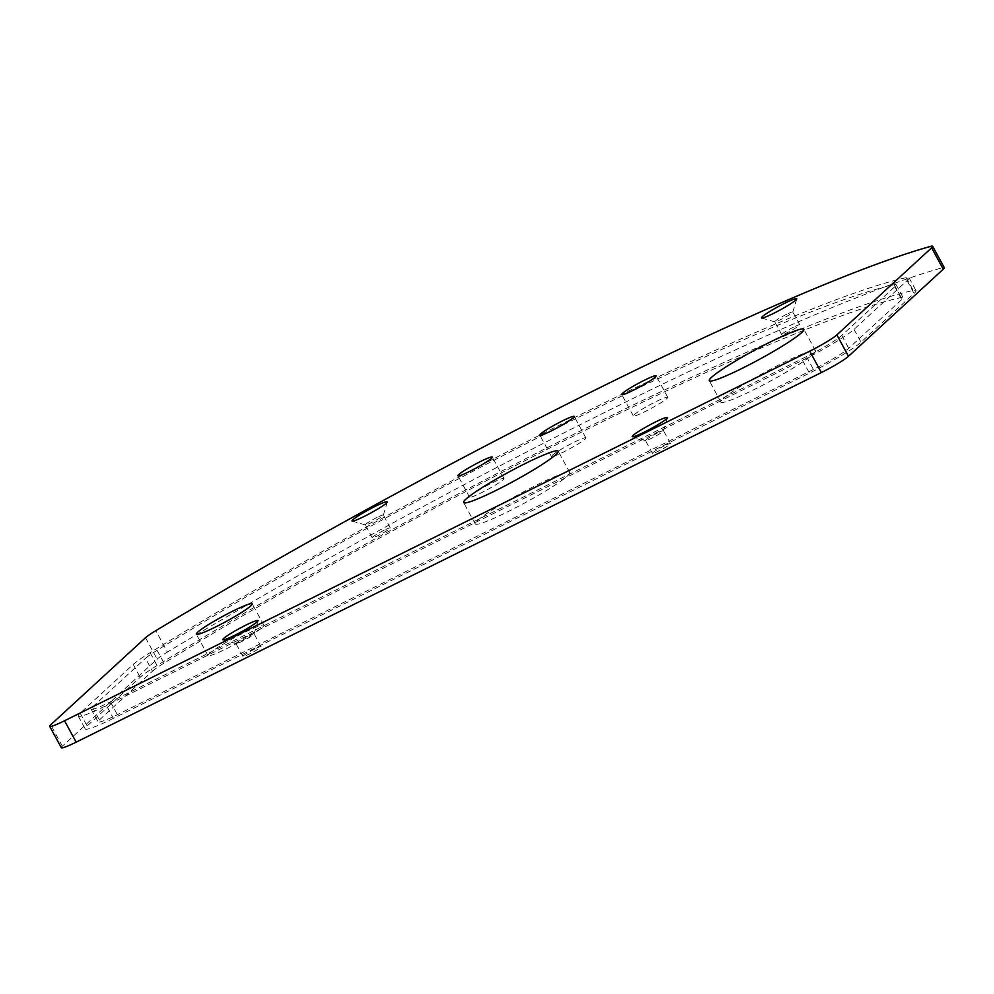 <?xml version="1.0" encoding="UTF-8"?>
<svg xmlns="http://www.w3.org/2000/svg" width="994" height="994" viewBox="0 0 994 994"><rect width="100%" height="100%" fill="white"/><g stroke="black" fill="none" stroke-linecap="round" stroke-linejoin="round"><path stroke-width="0.75" stroke-dasharray="4.97 3.73" d="M666.924 398.47A19.569 1.889 -28.5 0 0 667.744 397.252A19.569 1.889 -28.5 0 0 652.797 403.253A19.569 1.889 -28.5 0 0 634.172 414.709A19.569 1.889 -28.5 0 0 633.34 415.927A19.569 1.889 -28.5 0 0 648.287 409.926A19.569 1.889 -28.5 0 0 666.924 398.47M503.138 479.704A19.569 1.889 -28.5 0 0 503.97 478.487A19.569 1.889 -28.5 0 0 489.023 484.488A19.569 1.889 -28.5 0 0 470.386 495.944A19.569 1.889 -28.5 0 0 469.566 497.162A19.569 1.889 -28.5 0 0 484.513 491.16A19.569 1.889 -28.5 0 0 503.138 479.704M585.031 439.087A19.569 1.889 -28.5 0 0 585.851 437.869A19.569 1.889 -28.5 0 0 570.904 443.871A19.569 1.889 -28.5 0 0 552.279 455.327A19.569 1.889 -28.5 0 0 551.459 456.544A19.569 1.889 -28.5 0 0 566.406 450.543A19.569 1.889 -28.5 0 0 585.031 439.087M567.562 475.915A53.825 5.181 -28.5 0 0 569.811 472.572A53.825 5.181 -28.5 0 0 528.709 489.085A53.825 5.181 -28.5 0 0 477.48 520.583A53.825 5.181 -28.5 0 0 475.219 523.925A53.825 5.181 -28.5 0 0 516.321 507.412A53.825 5.181 -28.5 0 0 567.562 475.915M262.515 627.202A31.808 3.069 -28.5 0 0 263.857 625.226A31.808 3.069 -28.5 0 0 239.566 634.992A31.808 3.069 -28.5 0 0 209.287 653.605A31.808 3.069 -28.5 0 0 207.957 655.58A31.808 3.069 -28.5 0 0 232.248 645.814A31.808 3.069 -28.5 0 0 262.515 627.202M813.229 354.063A53.825 5.181 -28.5 0 0 815.478 350.72A53.825 5.181 -28.5 0 0 774.376 367.233A53.825 5.181 -28.5 0 0 723.147 398.743A53.825 5.181 -28.5 0 0 720.886 402.085A53.825 5.181 -28.5 0 0 761.988 385.56A53.825 5.181 -28.5 0 0 813.229 354.063M377.099 517.402A10.275 0.994 -28.5 0 0 365.27 524.869A10.275 0.994 -28.5 0 0 365.357 524.931A10.275 0.994 -28.5 0 0 371.507 522.546A10.275 0.994 -28.5 0 0 383.336 515.178A10.275 0.994 -28.5 0 0 383.336 515.066A10.275 0.994 -28.5 0 0 377.099 517.402M384.069 530.237A10.275 0.994 -28.5 0 0 372.241 537.717A10.275 0.994 -28.5 0 0 378.478 535.381A10.275 0.994 -28.5 0 0 390.307 527.913A10.275 0.994 -28.5 0 0 384.069 530.237M786.552 314.328A10.275 0.994 -28.5 0 0 774.724 321.795A10.275 0.994 -28.5 0 0 774.811 321.857A10.275 0.994 -28.5 0 0 780.949 319.459A10.275 0.994 -28.5 0 0 792.79 312.104A10.275 0.994 -28.5 0 0 792.777 311.992A10.275 0.994 -28.5 0 0 786.552 314.328M793.523 327.163A10.275 0.994 -28.5 0 0 781.694 334.63A10.275 0.994 -28.5 0 0 787.931 332.307A10.275 0.994 -28.5 0 0 799.748 324.827A10.275 0.994 -28.5 0 0 793.523 327.163M657.295 433.073A10.275 0.994 -28.5 0 0 645.466 440.541A10.275 0.994 -28.5 0 0 645.553 440.603A10.275 0.994 -28.5 0 0 651.704 438.205A10.275 0.994 -28.5 0 0 663.532 430.837A10.275 0.994 -28.5 0 0 663.532 430.737A10.275 0.994 -28.5 0 0 657.295 433.073M664.265 445.908A10.275 0.994 -28.5 0 0 652.437 453.376A10.275 0.994 -28.5 0 0 658.674 451.052A10.275 0.994 -28.5 0 0 670.503 443.572A10.275 0.994 -28.5 0 0 664.265 445.908M247.854 636.148A10.275 0.994 -28.5 0 0 236.025 643.615A10.275 0.994 -28.5 0 0 236.112 643.677A10.275 0.994 -28.5 0 0 242.25 641.292A10.275 0.994 -28.5 0 0 254.091 633.923A10.275 0.994 -28.5 0 0 254.079 633.812A10.275 0.994 -28.5 0 0 247.854 636.148M254.824 648.983A10.275 0.994 -28.5 0 0 242.996 656.462A10.275 0.994 -28.5 0 0 249.221 654.127A10.275 0.994 -28.5 0 0 261.049 646.659A10.275 0.994 -28.5 0 0 254.824 648.983M930.57 246.388L942.188 267.796A640.956 61.74 -28.5 0 0 167.427 652.064L155.809 630.656M61.317 747.712A24.465 2.361 151.5 0 1 62.349 746.196L157.139 659.109A24.465 2.361 151.5 0 1 167.427 652.064M113.378 718.351A46.482 4.473 151.5 0 1 85.186 728.9A46.482 4.473 151.5 0 1 87.137 726.018L140.191 677.274A46.482 4.473 151.5 0 1 157.064 665.508A584.696 56.323 151.5 0 1 913.237 290.459A46.482 4.473 151.5 0 1 915.996 290.571A46.482 4.473 151.5 0 1 914.045 293.454L860.99 342.197A46.482 4.473 151.5 0 1 809.439 373.11L113.378 718.351L106.408 705.516A46.482 4.473 151.5 0 1 78.215 716.065A46.482 4.473 151.5 0 1 80.166 713.17L133.221 664.439A46.482 4.473 151.5 0 1 150.094 652.673A584.696 56.323 151.5 0 1 906.267 277.624A46.482 4.473 151.5 0 1 909.025 277.736A46.482 4.473 151.5 0 1 907.075 280.619L854.02 329.362A46.482 4.473 151.5 0 1 802.469 360.275L106.408 705.516M942.188 267.796A24.465 2.361 151.5 0 1 944.3 267.684M152.48 671.186A31.808 3.069 151.5 0 1 164.022 663.135A570.009 54.906 151.5 0 1 901.21 297.504A31.808 3.069 151.5 0 1 903.099 297.579A31.808 3.069 151.5 0 1 901.757 299.554L848.714 348.285A31.808 3.069 151.5 0 1 813.44 369.445L117.379 714.674A31.808 3.069 151.5 0 1 98.083 721.892A31.808 3.069 151.5 0 1 99.425 719.917L152.48 671.186L145.497 658.339A31.808 3.069 151.5 0 1 157.052 650.3A570.009 54.906 151.5 0 1 894.24 284.657A31.808 3.069 151.5 0 1 896.128 284.731A31.808 3.069 151.5 0 1 894.786 286.707L841.744 335.45A31.808 3.069 151.5 0 1 806.469 356.61L110.409 701.839A31.808 3.069 151.5 0 1 91.113 709.057A31.808 3.069 151.5 0 1 92.454 707.082L145.497 658.339M145.509 637.713L157.139 659.109M62.349 746.196L50.731 724.8M802.469 360.275L809.439 373.11M854.02 329.362L860.99 342.197M907.075 280.619L914.045 293.454M906.267 277.624L913.237 290.459M150.094 652.673L157.064 665.508M133.221 664.439L140.191 677.274M80.166 713.17L87.137 726.018M157.052 650.3L164.022 663.135M894.24 284.657L901.21 297.504M894.786 286.707L901.757 299.554M841.744 335.45L848.714 348.285M806.469 356.61L813.44 369.445M110.409 701.839L117.379 714.674M92.454 707.082L99.425 719.917M667.744 397.252L656.127 375.856M503.97 478.487L492.341 457.078M585.851 437.869L574.234 416.474M569.811 472.572L558.193 451.164M263.857 625.226L252.227 603.83M815.478 350.72L803.86 329.325M365.357 524.931L352.199 521.104M372.241 537.717L365.27 524.869M774.811 321.857L761.652 318.03M781.694 334.63L774.724 321.795M645.553 440.603L632.395 436.764M652.437 453.376L645.466 440.541M236.112 643.677L222.942 639.85M242.996 656.462L236.025 643.615M909.025 277.736L915.996 290.571M896.128 284.731L903.099 297.579M91.113 709.057L98.083 721.892M78.215 716.065L85.186 728.9M261.049 646.659L254.079 633.812M254.091 633.923L258.042 620.79M670.503 443.572L663.532 430.737M663.532 430.837L667.483 417.716M799.748 324.827L792.777 311.992M792.79 312.104L796.741 298.97M390.307 527.913L383.336 515.066M383.336 515.178L387.287 502.045M720.886 402.085L709.269 380.69M207.957 655.58L196.34 634.184M475.219 523.925L463.602 502.529M551.459 456.544L539.841 435.148M469.566 497.162L457.948 475.766M633.34 415.927L621.722 394.531"/><path stroke-width="1.49" d="M655.307 377.074A19.569 1.889 -28.5 0 0 656.127 375.856A19.569 1.889 -28.5 0 0 641.18 381.858A19.569 1.889 -28.5 0 0 622.542 393.313A19.569 1.889 -28.5 0 0 621.722 394.531A19.569 1.889 -28.5 0 0 636.669 388.517A19.569 1.889 -28.5 0 0 655.307 377.074M491.521 458.296A19.569 1.889 -28.5 0 0 492.341 457.078A19.569 1.889 -28.5 0 0 477.393 463.092A19.569 1.889 -28.5 0 0 458.768 474.548A19.569 1.889 -28.5 0 0 457.948 475.766A19.569 1.889 -28.5 0 0 472.896 469.752A19.569 1.889 -28.5 0 0 491.521 458.296M573.414 417.679A19.569 1.889 -28.5 0 0 574.234 416.474A19.569 1.889 -28.5 0 0 559.287 422.475A19.569 1.889 -28.5 0 0 540.661 433.931A19.569 1.889 -28.5 0 0 539.841 435.148A19.569 1.889 -28.5 0 0 554.789 429.135A19.569 1.889 -28.5 0 0 573.414 417.679M555.932 454.507A53.825 5.181 -28.5 0 0 558.193 451.164A53.825 5.181 -28.5 0 0 517.091 467.689A53.825 5.181 -28.5 0 0 465.863 499.187A53.825 5.181 -28.5 0 0 463.602 502.529A53.825 5.181 -28.5 0 0 504.703 486.016A53.825 5.181 -28.5 0 0 555.932 454.507M250.898 605.806A31.808 3.069 -28.5 0 0 252.227 603.83A31.808 3.069 -28.5 0 0 227.949 613.596A31.808 3.069 -28.5 0 0 197.669 632.209A31.808 3.069 -28.5 0 0 196.34 634.184A31.808 3.069 -28.5 0 0 220.618 624.418A31.808 3.069 -28.5 0 0 250.898 605.806M801.611 332.667A53.825 5.181 -28.5 0 0 803.86 329.325A53.825 5.181 -28.5 0 0 762.758 345.837A53.825 5.181 -28.5 0 0 711.53 377.335A53.825 5.181 -28.5 0 0 709.269 380.69A53.825 5.181 -28.5 0 0 750.371 364.164A53.825 5.181 -28.5 0 0 801.611 332.667M375.123 506.393A20.066 1.938 -28.5 0 0 352.199 521.104A20.066 1.938 -28.5 0 0 364.189 516.433A20.066 1.938 -28.5 0 0 387.287 502.045A20.066 1.938 -28.5 0 0 375.123 506.393M784.564 303.319A20.066 1.938 -28.5 0 0 761.652 318.03A20.066 1.938 -28.5 0 0 773.643 313.346A20.066 1.938 -28.5 0 0 796.741 298.97A20.066 1.938 -28.5 0 0 784.564 303.319M655.319 422.065A20.066 1.938 -28.5 0 0 632.395 436.764A20.066 1.938 -28.5 0 0 644.385 432.092A20.066 1.938 -28.5 0 0 667.483 417.716A20.066 1.938 -28.5 0 0 655.319 422.065M245.866 625.139A20.066 1.938 -28.5 0 0 222.942 639.85A20.066 1.938 -28.5 0 0 234.944 635.178A20.066 1.938 -28.5 0 0 258.042 620.79A20.066 1.938 -28.5 0 0 245.866 625.139M931.651 247.804A24.465 2.361 -28.5 0 0 932.683 246.288L944.3 267.684A24.465 2.361 151.5 0 1 943.269 269.2L931.651 247.804L836.861 334.891L848.491 356.287A24.465 2.361 151.5 0 1 821.355 372.564L809.737 351.155A24.465 2.361 -28.5 0 0 836.861 334.891M943.269 269.2L848.491 356.287M932.683 246.288A24.465 2.361 -28.5 0 0 930.57 246.388A640.956 61.74 -28.5 0 0 155.809 630.656A24.465 2.361 -28.5 0 0 145.509 637.713L50.731 724.8A24.465 2.361 -28.5 0 0 49.7 726.316A24.465 2.361 -28.5 0 0 64.535 720.762L809.737 351.155M64.535 720.762L76.153 742.158L821.355 372.564M76.153 742.158A24.465 2.361 151.5 0 1 61.317 747.712L49.7 726.316"/></g></svg>
